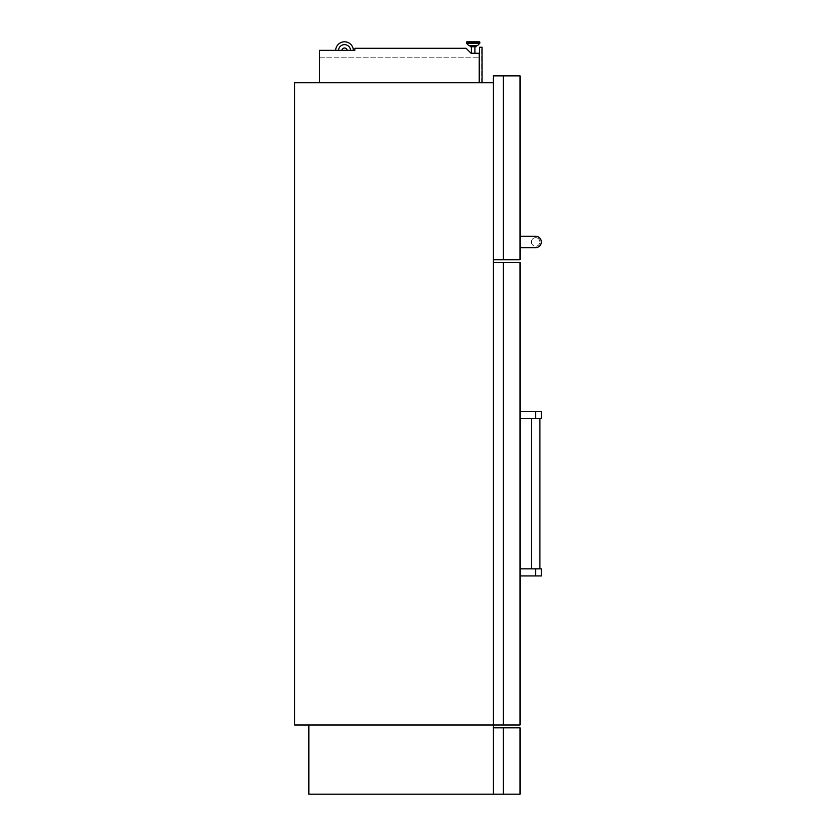 <?xml version="1.0" encoding="UTF-8"?>
<svg xmlns="http://www.w3.org/2000/svg" width="836" height="836" viewBox="0 0 836 836"><rect width="100%" height="100%" fill="white"/><g stroke="black" fill="none" stroke-linecap="round" stroke-linejoin="round"><path stroke-width="0.63" stroke-dasharray="4.18 3.13" d="M476.102 45.604L476.102 46.753L470.198 46.753L476.102 46.753L470.198 46.753L470.198 45.604L476.102 45.604L470.198 45.604M477.293 45.604A0.533 0.533 0 0 0 477.68 45.447L479.686 43.378A0.533 0.533 0 0 0 479.833 43.002L479.833 42.333L466.467 42.333A0.533 0.533 0 0 1 467 41.8M469.006 45.604A0.533 0.533 0 0 1 468.63 45.447L466.624 43.378A0.533 0.533 0 0 1 466.467 43.002L466.467 42.333L479.833 42.333L466.467 42.333M471.41 53.264L474.9 53.264L471.41 53.264L474.9 53.264L471.41 53.264L471.41 46.753L474.9 46.753L471.41 46.753M474.9 53.264L474.9 46.753M341.893 50.348L347.18 50.348L341.893 50.348A2.665 2.665 0 0 1 347.18 50.348L353.398 50.348A8.872 8.872 0 0 0 344.536 41.8A8.872 8.872 0 0 0 335.664 50.348L341.893 50.348A2.665 2.665 0 0 1 347.18 50.348L350.566 50.348A6.04 6.04 0 0 0 344.536 44.632A6.04 6.04 0 0 0 338.507 50.348L350.566 50.348A6.04 6.04 0 0 0 344.536 44.632A6.04 6.04 0 0 0 338.507 50.348L341.893 50.348A2.665 2.665 0 0 1 347.18 50.348M294.669 82.722L294.669 724.99L493.418 724.99L493.418 82.722L294.669 82.722M319.373 82.722L479.216 82.649L479.216 53.264L479.216 57.172L479.216 53.264L471.096 53.264L466.122 48.3L471.096 53.264L479.216 53.264L471.096 53.264L466.122 48.3L354.861 48.3L354.861 50.348L319.373 50.348L354.861 50.348L354.861 48.3L466.122 48.3L354.861 48.3L354.861 50.348L319.373 50.348L319.373 82.649L479.216 82.722L319.373 82.722L479.216 82.722M353.398 50.348L335.664 50.348A8.872 8.872 0 0 1 344.536 41.8A8.872 8.872 0 0 1 353.398 50.348A8.872 8.872 0 0 0 344.536 41.8A8.872 8.872 0 0 0 335.664 50.348M319.373 57.172L479.216 57.172L319.373 57.172M319.373 82.649L479.216 82.649M350.566 50.348A6.04 6.04 0 0 0 344.536 44.632A6.04 6.04 0 0 0 338.507 50.348M482.058 82.722L479.571 82.722L479.571 47.234L482.058 47.234L482.058 82.722L479.571 82.722M479.571 47.589L479.571 82.367L479.571 47.589L481.703 47.589L481.703 82.367L479.571 82.367L481.703 82.367L481.703 47.589L479.571 47.589M308.871 794.2L308.871 724.99L493.418 724.99L493.418 262.556L503.356 262.556L503.356 724.99L493.418 724.99L493.418 794.2L493.418 727.832L503.356 727.832L503.356 794.2L308.871 794.2M503.356 794.2L520.034 794.2L520.034 727.832L503.356 727.832M535.646 247.644A5.674 5.674 0 0 0 541.331 241.97A5.674 5.674 0 0 0 535.646 236.285L520.034 236.285L520.034 247.644L535.646 247.644A5.674 5.674 0 0 0 541.331 241.97A5.674 5.674 0 0 0 535.646 236.285L520.034 236.285L520.034 247.644L535.646 247.644A5.674 5.674 0 0 0 541.331 241.97A5.674 5.674 0 0 0 535.646 236.285L520.034 236.285L520.034 247.644L520.034 236.285M531.393 241.97A4.264 4.264 0 0 0 535.646 246.223A4.264 4.264 0 0 0 539.91 241.97A4.264 4.264 0 0 1 535.646 246.223A4.264 4.264 0 0 1 531.393 241.97A4.264 4.264 0 0 1 535.646 237.706A4.264 4.264 0 0 1 539.91 241.97A4.264 4.264 0 0 0 535.646 237.706A4.264 4.264 0 0 0 531.393 241.97M520.034 259.714L520.034 75.867L493.418 75.867L493.418 259.714L520.034 259.714M520.034 568.835L520.034 575.931L520.034 568.835L541.331 568.835M520.034 575.931L541.331 575.931M531.393 418.711L539.91 418.711L531.393 418.711M539.91 568.835L531.393 568.835L539.91 568.835M503.356 724.99L520.034 724.99L520.034 262.556L503.356 262.556M520.034 411.615L520.034 418.711L520.034 411.615L541.331 411.615M520.034 418.711L541.331 418.711M477.68 45.447L468.63 45.447M479.686 43.378L466.624 43.378M479.833 43.002L466.467 43.002M503.356 75.867L503.356 259.714M535.646 568.835L535.646 575.931M535.646 418.711L535.646 411.615"/><path stroke-width="1.25" d="M470.198 45.604L476.102 45.604L476.102 46.753L470.198 46.753L470.198 45.604L469.006 45.604L477.293 45.604A0.533 0.533 0 0 0 477.68 45.447L479.686 43.378A0.533 0.533 0 0 0 479.833 43.002L479.833 42.333A0.533 0.533 0 0 0 479.3 41.8L467 41.8L479.3 41.8A0.533 0.533 0 0 1 479.833 42.333L466.467 42.333A0.533 0.533 0 0 1 467 41.8M469.006 45.604A0.533 0.533 0 0 1 468.63 45.447L466.624 43.378A0.533 0.533 0 0 1 466.467 43.002L466.467 42.333M474.9 53.264L474.9 46.753M471.41 53.264L471.41 46.753M341.893 50.348A2.665 2.665 0 0 1 347.18 50.348M319.373 82.649L479.216 82.649L479.216 53.264L471.096 53.264L466.122 48.3L354.861 48.3L354.861 50.348L319.373 50.348L319.373 82.722M294.669 82.722L294.669 724.99L493.418 724.99L493.418 82.722L294.669 82.722M477.293 45.604L476.102 45.604M353.398 50.348A8.872 8.872 0 0 0 344.536 41.8A8.872 8.872 0 0 0 335.664 50.348M350.566 50.348A6.04 6.04 0 0 0 344.536 44.632A6.04 6.04 0 0 0 338.507 50.348M482.058 82.722L482.058 47.234L479.571 47.234L479.571 82.722M493.418 724.99L308.871 724.99L308.871 794.2L493.418 794.2L493.418 724.99L503.356 724.99L503.356 262.556L493.418 262.556L493.418 724.99M493.418 727.832L493.418 794.2L503.356 794.2L503.356 727.832L493.418 727.832M503.356 727.832L520.034 727.832L520.034 794.2L503.356 794.2M520.034 75.867L520.034 259.714L493.418 259.714L493.418 75.867L520.034 75.867M535.646 247.644L520.034 247.644L535.646 247.644A5.674 5.674 0 0 0 541.331 241.97A5.674 5.674 0 0 0 535.646 236.285L520.034 236.285M520.034 568.835L541.331 568.835L541.331 575.931L520.034 575.931M531.393 418.711L531.393 568.835M539.91 418.711L539.91 568.835M503.356 262.556L520.034 262.556L520.034 724.99L503.356 724.99M520.034 418.711L541.331 418.711L541.331 411.615L520.034 411.615M468.63 45.447L477.68 45.447M466.624 43.378L479.686 43.378M466.467 43.002L479.833 43.002M503.356 259.714L503.356 75.867M535.646 568.835L535.646 575.931M535.646 418.711L535.646 411.615"/></g></svg>
